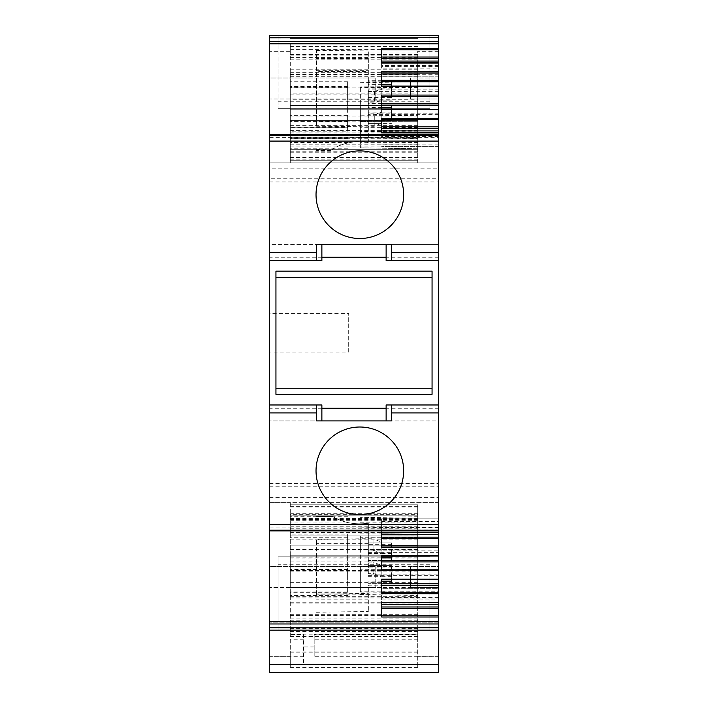 <?xml version="1.0" encoding="UTF-8"?>
<svg xmlns="http://www.w3.org/2000/svg" width="708" height="708" viewBox="0 0 708 708"><rect width="100%" height="100%" fill="white"/><g stroke="black" fill="none" stroke-linecap="round" stroke-linejoin="round"><path stroke-width="0.53" stroke-dasharray="3.54 2.66" d="M269.571 137.662L269.571 134.635L269.571 137.662L438.429 137.662L438.429 134.635L438.429 137.662M269.571 527.858L269.571 530.885L269.571 527.858L438.429 527.858L438.429 530.885L438.429 527.858M316.565 404.976L316.565 420.906L269.571 420.906L269.571 404.976L269.571 420.906L321.875 420.906L321.875 404.976L269.571 404.976M269.571 260.544L269.571 244.614L321.875 244.614L321.875 260.544L269.571 260.544L269.571 244.614L321.875 244.614L316.565 244.614L316.565 260.544M269.571 35.4L438.429 35.4L438.429 43.365L269.571 43.365L438.429 43.365L438.429 35.4L269.571 35.4L269.571 178.77L438.429 178.77L438.429 168.15L269.571 168.15M269.571 497.37L438.429 497.37L438.429 502.68L269.571 502.68L269.571 178.77M269.571 502.68L290.28 502.68L269.571 502.68L269.571 672.6M269.571 630.12L269.571 622.155L269.571 630.12L438.429 630.12L438.429 622.155L269.571 622.155L438.429 622.155L438.429 630.12M269.571 313.432L269.571 352.088L269.571 313.432L348.69 313.432L348.69 352.088L269.571 352.088M269.571 566.506L269.571 587.534L269.571 566.506L269.571 587.534L269.571 566.506L375.771 566.506L375.771 587.534L269.571 587.534L375.771 587.534L375.771 566.506L375.771 587.534L375.771 566.506L269.571 566.506M269.571 77.986L269.571 99.014L269.571 77.986L269.571 99.014L269.571 77.986L375.771 77.986L375.771 99.014L269.571 99.014L375.771 99.014L375.771 77.986L375.771 99.014L375.771 77.986L269.571 77.986M438.429 109.342L438.429 114.669L438.429 113.165L381.612 113.165L381.612 109.652M368.337 121.891L316.565 121.891L316.565 126.219L368.337 126.821L368.337 113.165L381.612 113.165L381.612 95.084M438.429 86.066L438.429 91.385L438.429 89.889L381.612 89.889L381.612 86.376M381.612 103.589L368.337 103.589L368.337 89.889L381.612 89.889L381.612 71.809M438.429 62.782L438.429 76.836L438.429 68.11L381.612 68.11L381.612 63.092M381.612 68.11L381.612 62.782M381.612 61.065L381.612 48.525M381.612 132.741L438.429 132.741L438.429 137.945L381.612 137.945L381.612 132.936M381.612 137.945L381.612 132.626M381.612 130.909L381.612 118.369M438.429 408.268L438.429 404.976L386.125 404.976L386.125 420.906L438.429 420.906L438.429 408.268L386.125 408.268M438.429 404.976L438.429 420.906L386.125 420.906L391.435 420.906L391.435 404.976M321.875 408.268L269.571 408.268M438.429 260.544L438.429 244.614L386.125 244.614L438.429 244.614L438.429 260.544L386.125 260.544L386.125 244.614L391.435 244.614L391.435 260.544M438.429 257.252L386.125 257.252M321.875 257.252L269.571 257.252M438.429 136.44L381.612 136.44M438.429 137.945L438.429 144.14L381.612 144.14M381.612 135.414L438.429 135.414L438.429 144.14M438.429 146.68L381.612 146.68L438.429 146.68M269.571 135.414L438.429 135.414L438.429 132.626M438.429 128.369L381.612 128.369M438.429 113.165L438.429 109.457L381.612 109.457M438.429 114.669L368.337 114.669L368.337 113.165M391.435 109.342L391.435 120.864L368.337 120.864L368.337 114.669M391.435 120.864L391.435 105.094L368.337 105.094L368.337 103.589M438.429 89.889L438.429 86.181L381.612 86.181M438.429 91.385L368.337 91.385L368.337 89.889M391.435 86.066L391.435 97.58L368.337 97.58L368.337 91.385M381.612 80.314L368.337 80.314L368.337 71.579L316.565 71.579L316.565 121.891M391.435 97.58L391.435 81.809L368.337 81.809L368.337 80.314M438.429 68.11L438.429 62.897L381.612 62.897M438.429 66.605L381.612 66.605M438.429 74.305L381.612 74.305M438.429 76.836L381.612 76.836L438.429 76.836M438.429 65.57L381.612 65.57M438.429 58.534L381.612 58.534M438.429 51.259L417.72 51.259L417.72 162.84L438.429 162.84L269.571 162.84L438.429 162.84L438.429 35.4M417.72 162.84L417.72 51.259M438.429 162.84L269.571 162.84L438.429 162.84L438.429 168.15M269.571 181.956L438.429 181.956L438.429 178.77M269.571 483.564L438.429 483.564L438.429 181.956M269.571 486.75L438.429 486.75L438.429 483.564M438.429 497.37L438.429 486.75M417.72 514.309L417.72 667.432L417.72 504.804L417.72 514.309L290.28 514.309L290.28 519.424L290.28 502.68L438.429 502.68L438.429 672.6M417.72 502.68L438.429 502.68M417.72 656.741L438.429 656.741M381.612 616.995L381.612 606.986L438.429 606.986M381.612 604.455L381.612 606.986M438.429 602.738L438.429 599.95L381.612 599.95L381.612 602.428M438.429 599.95L438.429 588.684L381.612 588.684L381.612 602.738M381.612 599.95L381.612 588.684L438.429 588.684L438.429 591.215L381.612 591.215M438.429 591.215L438.429 597.41L381.612 597.41M438.429 597.41L438.429 598.915L381.612 598.915M438.429 598.915L438.429 602.623L381.612 602.623M381.612 593.711L381.612 585.206L368.337 585.206L368.337 611.508L368.337 585.206M381.612 583.711L368.337 583.711L391.435 583.711L391.435 565.4L391.435 574.135L368.337 574.135L368.337 550.063L368.337 574.135M438.429 579.454L438.429 574.135L391.435 574.135L391.435 579.454M438.429 574.135L438.429 575.631L368.337 575.631M381.612 585.206L381.612 579.144M438.429 575.631L438.429 579.339L381.612 579.339M381.612 570.436L381.612 561.931L368.337 561.931M381.612 560.426L368.337 560.426L391.435 560.426L391.435 542.124L391.435 550.851L368.337 550.851L368.337 523.239C355.044 525 343.203 522.761 332.804 516.521L316.565 516.521L332.804 516.521C343.115 522.752 354.965 524.991 368.337 523.239L368.337 550.851M438.429 556.178L438.429 550.851L391.435 550.851L391.435 556.178M438.429 550.851L438.429 552.355L368.337 552.355M381.612 561.931L381.612 555.869M438.429 552.355L438.429 556.063L381.612 556.063M381.612 547.151L381.612 537.151L438.429 537.151M381.612 534.611L381.612 537.151M438.429 532.894L438.429 530.106L381.612 530.106L381.612 532.584M269.571 530.106L438.429 530.106L438.429 518.84L381.612 518.84L381.612 532.894M381.612 530.106L381.612 518.84L438.429 518.84L438.429 521.38L381.612 521.38M438.429 521.38L438.429 527.575L381.612 527.575M438.429 527.575L438.429 529.08L381.612 529.08M438.429 529.08L438.429 532.779L381.612 532.779M417.72 72.667L290.28 72.667L290.28 76.818L290.28 43.365L290.28 51.33L269.571 51.259M269.571 162.84L290.28 162.84L290.28 51.259M269.571 656.741L290.28 656.67L290.28 667.432L290.28 514.309M290.28 502.68L290.28 656.741M348.69 352.088L348.69 313.432M368.337 120.864L368.337 142.281C353.894 140.458 341.3 143.166 330.539 150.415L331.698 149.671C342.185 142.963 354.398 140.503 368.337 142.281L368.337 126.821M368.337 97.58L368.337 114.953L368.337 105.094L381.612 105.094M381.612 84.349L368.337 84.349L368.337 91.562L368.337 50.932L368.337 71.579M368.337 84.349L368.337 81.809L381.612 81.809M417.72 93.916L417.72 138.733L417.72 69.18L417.72 93.916L290.28 93.916L290.28 138.733L290.28 93.916M417.72 99.27L417.72 105.474L417.72 94.828L417.72 99.27L290.28 99.27L290.28 105.474L290.28 99.27M417.72 121.422L417.72 81.73L417.72 148.83L417.72 121.298L360.372 121.422L417.72 121.298M290.28 162.84L290.28 72.667M417.72 558.966L417.72 587.64L417.72 555.78L290.28 555.78L290.28 587.64L290.28 555.78L417.72 555.78L290.28 555.78L417.72 555.78L417.72 558.966L290.28 558.966M417.72 597.95L417.72 526.787L417.72 597.95L290.28 597.95M417.72 592.33L417.72 549.93L360.372 549.435L360.372 592.056L417.72 592.33L417.72 595.499L417.72 516.698L417.72 534.151L360.372 533.876L360.372 537.726L417.72 537.788L417.72 534.151M417.72 549.93L417.72 537.788M368.337 543.629L316.565 543.629L316.565 594.87L316.565 594.101L368.337 593.419M391.435 567.94L368.337 567.94M391.435 544.656L368.337 544.656M290.28 131.21L290.28 81.73L290.28 148.83L290.28 131.21L347.628 131.21L347.628 127.546L290.28 127.546M290.28 592.33L290.28 516.698L290.28 595.499L290.28 592.33L347.628 592.33L347.628 549.93L290.28 549.93M316.565 126.219L316.565 50.41L316.565 71.419L368.337 72.101M391.435 112.13L381.214 112.13L381.214 123.396L368.337 123.396L391.435 123.396L381.214 123.396L374.196 126.263L368.337 126.263M330.539 150.415L316.565 150.415L330.539 150.415M374.196 126.263L374.311 114.953L368.337 114.953M368.337 91.562L374.567 91.562L374.444 102.881L368.337 102.881M368.337 58.49L316.565 58.49M381.612 107.625L368.337 107.625M374.311 114.953L381.214 112.13L368.337 112.13M391.435 88.854L381.214 88.854L381.214 100.12L368.337 100.12L381.612 100.12L374.444 102.881M391.435 100.12L381.612 100.12L391.435 100.12M374.567 91.562L381.214 88.854L368.337 88.854M316.565 50.41L368.337 50.932M417.72 38.586L290.28 38.586L417.72 38.586M417.72 149.671L290.28 149.671L417.72 149.671M417.72 94.828L290.28 94.828M417.72 120.36L290.28 120.36L417.72 120.36M417.72 127.546L360.372 127.75L360.372 147.83L417.72 148.83M360.372 127.75L360.372 115.776L417.72 115.386M417.72 108.775L360.372 109.023L360.372 86.88L360.372 115.776M417.72 87.35L360.372 87.535L360.372 86.88L417.72 86.58M360.372 109.023L360.372 147.795L417.72 148.786M417.72 664.104L290.28 664.104L417.72 664.104M417.72 651.891L290.28 651.891M417.72 515.849L290.28 515.849L417.72 515.849M303.555 634.439L303.555 664.104L303.555 634.439L290.28 634.439M417.72 656.298L314.175 656.298L314.175 634.439L417.72 634.439M314.175 634.439L314.175 656.298M417.72 557.143L290.28 557.143M417.72 545.16L290.28 545.16L417.72 545.16M417.72 556.948L360.372 556.842L360.372 533.876M417.72 516.698L360.372 517.698L417.72 516.743M417.72 556.842L360.372 556.842L360.372 569.223L417.72 569.48M417.72 591.941L360.372 591.755L360.372 569.223M360.372 549.435L360.372 537.726M316.565 543.629L316.565 539.301L368.337 538.7M316.565 594.101L316.565 539.301M368.337 562.081L373.089 562.081L373.107 573.356L368.337 573.356M373.107 573.356L381.214 576.666L368.337 576.666M391.435 576.666L381.214 576.666L381.214 565.4L368.337 565.4L381.612 565.4L373.089 562.081M381.612 581.171L368.337 581.171M316.565 612.252L368.337 611.508M368.337 599.844L316.565 599.844M368.337 538.788L373.054 538.788L373.072 550.063L368.337 550.063M391.435 565.4L381.612 565.4L391.435 565.4M373.072 550.063L381.214 553.39L368.337 553.39M391.435 553.39L381.214 553.39L381.214 542.124L368.337 542.124L381.612 542.124L373.054 538.788M381.612 557.895L368.337 557.895M391.435 542.124L381.612 542.124L391.435 542.124M347.628 127.546L347.628 115.386L290.28 115.386M290.28 108.775L347.628 108.775L347.628 81.73L347.628 115.386M347.628 108.775L347.628 121.422L290.28 121.298M347.628 131.21L347.628 121.298M347.628 549.93L347.628 537.726L290.28 537.788M347.628 537.788L347.628 534.151L290.28 534.151M290.28 556.948L347.628 556.948L347.628 534.151M347.628 556.948L347.628 569.48L290.28 569.48M347.628 592.33L347.628 569.48M417.72 109.74L290.28 109.74L417.72 109.74M429.933 564.276L429.933 630.12L278.067 630.12L278.067 556.842L278.067 630.12L429.933 630.12L429.933 564.276L278.067 564.276M429.933 35.4L278.067 35.4L278.067 108.678L278.067 35.4L429.933 35.4L429.933 108.678L278.067 108.678L429.933 108.678L429.933 35.4M429.933 101.244L278.067 101.244M429.933 556.842L278.067 556.842L429.933 556.842M438.429 566.506L438.429 587.534L438.429 566.506L438.429 587.534L438.429 566.506L410.551 566.506L410.551 587.534L438.429 587.534L410.551 587.534L410.551 566.506L410.551 587.534L410.551 566.506L438.429 566.506M438.429 77.986L438.429 99.014L438.429 77.986L438.429 99.014L438.429 77.986L410.551 77.986L410.551 99.014L438.429 99.014L410.551 99.014L410.551 77.986L410.551 99.014L410.551 77.986L438.429 77.986M359.841 514.628A43.807 43.807 0 0 0 403.649 470.82A43.807 43.807 0 0 0 359.841 427.012A43.807 43.807 0 0 0 316.034 470.82A43.807 43.807 0 0 0 359.841 514.628M359.841 238.507A43.807 43.807 0 0 0 403.649 194.7A43.807 43.807 0 0 0 359.841 150.893A43.807 43.807 0 0 0 316.034 194.7A43.807 43.807 0 0 0 359.841 238.507M275.943 394.356L275.943 271.164M432.057 394.356L432.057 271.164M432.057 277.271L275.943 277.271M432.057 388.25L275.943 388.25M417.72 43.365L290.28 43.365M417.72 667.432L290.28 667.432M417.72 52.923L290.28 52.923M417.72 157.53L290.28 157.53M417.72 507.99L290.28 507.99M368.337 593.941L316.565 593.941M316.565 149.485L331.698 149.671M417.72 57.923L290.28 57.923M417.72 76.738L290.28 76.738M417.72 59.853L290.28 59.853M417.72 57.33L290.28 57.33M417.72 54.507L290.28 54.507M417.72 49.374L290.28 49.374M417.72 46.551L290.28 46.551M417.72 55.082L290.28 55.082M417.72 130.015L290.28 130.015M417.72 144.821L290.28 144.821M417.72 160.716L290.28 160.716L417.72 160.716M417.72 159.176L290.28 159.176M417.72 151.211L290.28 151.211M417.72 146.937L290.28 146.937M417.72 152.22L290.28 152.22M417.72 105.474L290.28 105.474L417.72 105.474M417.72 116.094L290.28 116.094M417.72 125.67L290.28 125.67M417.72 130.431L290.28 130.431M417.72 135.679L290.28 135.679M417.72 137.255L290.28 137.255M417.72 132.962L290.28 132.962M417.72 87.942L290.28 87.942M417.72 69.234L290.28 69.234M417.72 74.49L290.28 74.49M417.72 131.21L360.372 131.502M417.72 142.529L360.372 142.715M360.372 137.688L417.72 138.547M417.72 513.3L290.28 513.3M417.72 652.156L290.28 652.156M417.72 638.067L290.28 638.067M417.72 634.828L290.28 634.828M417.72 630.881L290.28 630.881M417.72 628.385L290.28 628.385M417.72 618.066L290.28 618.066M417.72 614.27L290.28 614.27M417.72 631.474L290.28 631.474M417.72 636.492L290.28 636.492M417.72 518.583L290.28 518.583M417.72 506.344L290.28 506.344M417.72 504.804L290.28 504.804L417.72 504.804M417.72 520.699L290.28 520.699M417.72 535.071L290.28 535.071L417.72 535.089M314.175 646.944L303.555 646.944M417.72 639.811L314.175 639.811M417.72 570.577L290.28 570.577M417.72 561.09L290.28 561.09M417.72 582.33L290.28 582.33M417.72 587.445L290.28 587.445M417.72 571.896L290.28 571.896M417.72 603.039L290.28 603.039M417.72 615.633L290.28 615.633M417.72 620.81L290.28 620.81M417.72 602.756L290.28 602.756M417.72 596.729L290.28 596.729M417.72 532.566L290.28 532.566M417.72 528.265L290.28 528.265M417.72 529.841L290.28 529.841M417.72 539.85L290.28 539.85M417.72 549.488L290.28 549.488M417.72 566.48L290.28 566.48M360.372 527.832L417.72 526.973M360.372 522.796L417.72 522.973M347.628 86.58L290.28 86.58M347.628 87.35L290.28 87.35M347.628 142.529L290.28 142.529M347.628 148.786L290.28 148.786M347.628 138.547L290.28 138.547M303.555 639.811L290.28 639.811M303.555 656.298L290.28 656.298M347.628 526.973L290.28 526.973M347.628 516.743L290.28 516.743M347.628 522.973L290.28 522.973M347.628 591.941L290.28 591.941M438.429 51.33L417.72 51.33M438.429 656.67L417.72 656.67M290.28 51.33L269.571 51.33M290.28 656.67L269.571 656.67M316.565 70.65L368.337 70.65M417.72 76.818L290.28 76.818M417.72 146.096L290.28 146.096M417.72 138.733L290.28 138.733M417.72 69.18L290.28 69.18M417.72 127.794L360.372 127.794M360.372 82.73L417.72 81.73M417.72 614.19L290.28 614.19M417.72 519.424L290.28 519.424M417.72 587.64L290.28 587.64M417.72 620.943L290.28 620.943M417.72 526.787L290.28 526.787M360.372 594.499L417.72 595.499M417.72 537.726L369.735 537.726M368.337 594.87L316.565 594.87M347.628 127.794L290.28 127.794M347.628 81.73L290.28 81.73M347.628 121.422L290.28 121.422M347.628 148.83L290.28 148.83M347.628 537.726L290.28 537.726M347.628 516.698L290.28 516.698M347.628 556.842L290.28 556.842M347.628 595.499L290.28 595.499"/><path stroke-width="1.06" d="M438.429 62.897L438.429 43.799L269.571 43.799L269.571 37.79L438.429 37.736L269.571 37.79M438.429 43.799L438.429 37.79M438.429 86.181L438.429 95.084L381.612 95.084L381.612 109.652L438.429 109.652L438.429 126.874L381.612 126.874M438.429 61.065L381.612 61.065L381.612 62.782L438.429 62.782L438.429 71.809L381.612 71.809L381.612 86.376L438.429 86.376M438.429 48.525L381.612 48.525L381.612 63.092L438.429 63.092M269.571 404.976L316.565 404.976L316.565 420.906L391.435 420.906L391.435 404.976L438.429 404.976L438.429 530.885L269.571 530.885L269.571 43.799M438.429 404.976L438.429 132.936L381.612 132.936L381.612 118.369L438.429 118.369M269.571 630.12L438.429 630.12L438.429 672.6L269.571 672.6L269.571 530.885M269.571 37.736L269.571 35.4L438.429 35.4L438.429 37.736M438.429 95.084L438.429 103.589L381.612 103.589M438.429 71.809L438.429 80.314L381.612 80.314M381.612 130.909L381.612 132.626L438.429 132.626L438.429 130.909L381.612 130.909M391.435 404.976L386.125 404.976L386.125 420.906L321.875 420.906L321.875 404.976L316.565 404.976M386.125 408.268L321.875 408.268M269.571 260.544L321.875 260.544L321.875 244.614L386.125 244.614L386.125 260.544L391.435 260.544L391.435 244.614L316.565 244.614L316.565 252.579L269.571 252.579M386.125 257.252L321.875 257.252M438.429 260.544L391.435 260.544M438.429 135.432L269.571 135.432M438.429 130.909L438.429 128.369L381.612 128.369M438.429 128.369L438.429 126.874M391.435 109.342L391.435 105.094L438.429 105.094L438.429 109.342L381.612 109.342M391.435 105.094L381.612 105.094M438.429 105.094L438.429 103.589M391.435 86.066L391.435 81.809L438.429 81.809L438.429 86.066L381.612 86.066M391.435 81.809L381.612 81.809M438.429 81.809L438.429 80.314M438.429 58.534L381.612 58.534M438.429 57.029L381.612 57.029M438.429 630.12L438.429 623.978L269.571 623.978M438.429 602.623L438.429 623.978M438.429 621.721L269.571 621.721M438.429 532.779L438.429 555.869L381.612 555.869L381.612 570.436L438.429 570.436L438.429 579.144L381.612 579.144L381.612 593.711L438.429 593.711L438.429 602.428L381.612 602.428L381.612 616.995L438.429 616.995M438.429 547.151L381.612 547.151L381.612 532.584L438.429 532.584L438.429 530.885M438.429 608.491L381.612 608.491M438.429 606.986L381.612 606.986M438.429 604.455L381.612 604.455L381.612 602.738L438.429 602.428M438.429 593.711L438.429 592.481L381.612 592.481M381.612 583.711L438.429 583.711L438.429 592.481M438.429 585.206L381.612 585.206M438.429 583.711L438.429 579.144M391.435 583.711L391.435 579.454M438.429 579.339L381.612 579.454M438.429 570.436L438.429 569.205L381.612 569.205M381.612 560.426L438.429 560.426L438.429 569.205M438.429 561.931L381.612 561.931M438.429 560.426L438.429 555.869M391.435 560.426L391.435 556.178M438.429 556.063L381.612 556.178M438.429 538.646L381.612 538.646M438.429 537.151L381.612 537.151M438.429 534.611L381.612 534.611L381.612 532.894L438.429 532.584M316.565 260.544L316.565 252.579M391.435 107.625L381.612 107.625M391.435 84.349L381.612 84.349M391.435 581.171L381.612 581.171M391.435 557.895L381.612 557.895M359.841 238.507A43.807 43.807 0 0 0 403.649 194.7A43.807 43.807 0 0 0 359.841 150.893A43.807 43.807 0 0 0 316.034 194.7A43.807 43.807 0 0 0 359.841 238.507M359.841 514.628A43.807 43.807 0 0 0 403.649 470.82A43.807 43.807 0 0 0 359.841 427.012A43.807 43.807 0 0 0 316.034 470.82A43.807 43.807 0 0 0 359.841 514.628M432.057 271.164L275.943 271.164L275.943 394.356L432.057 394.356L432.057 271.164M432.057 277.271L275.943 277.271M432.057 388.25L275.943 388.25M438.429 41.542L269.571 41.542M381.612 96.315L438.429 96.315M381.612 73.039L438.429 73.039M381.612 49.764L438.429 49.764M381.612 119.599L438.429 119.599M438.429 530.106L269.571 530.106M438.429 524.424L269.571 524.424M438.429 412.941L391.435 412.941M438.429 252.579L391.435 252.579M438.429 141.096L269.571 141.096M438.429 664.635L269.571 664.635M438.429 627.784L269.571 627.784M438.429 627.731L269.571 627.731M438.429 615.756L381.612 615.756M438.429 545.921L381.612 545.921M316.565 412.941L269.571 412.941M438.429 134.635L269.571 134.635"/></g></svg>
